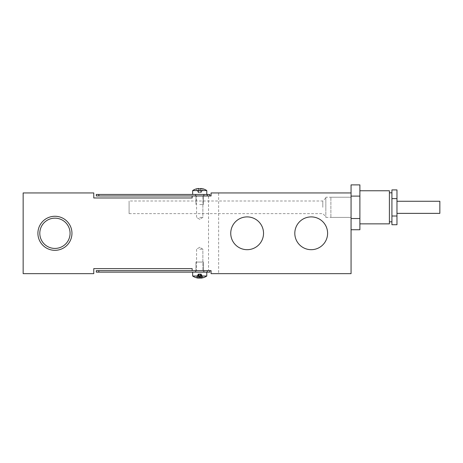 <?xml version="1.0" encoding="UTF-8"?>
<svg xmlns="http://www.w3.org/2000/svg" width="463" height="463" viewBox="0 0 463 463"><rect width="100%" height="100%" fill="white"/><g stroke="black" fill="none" stroke-linecap="round" stroke-linejoin="round"><path stroke-width="0.35" stroke-dasharray="2.31 1.74" d="M322.809 207.314L322.809 201.006L322.809 207.314M325.836 207.314L325.836 197.979L325.836 207.314M325.836 197.979L322.809 201.006L129.09 201.006L129.09 213.617L129.09 201.006M129.09 213.617L322.809 213.617L325.836 216.643M325.836 217.402L351.064 217.402L351.064 197.226L325.836 197.226L325.836 217.402L325.836 197.226M199.715 195.965L202.869 195.965L199.715 195.965M199.715 217.402L202.869 217.402L199.715 217.402M199.715 270.623L202.869 270.623L199.715 270.623M199.715 249.187L202.869 249.187L199.715 249.187M37.908 233.294A17.027 17.027 0 0 1 54.935 216.267A17.027 17.027 0 0 1 71.956 233.294A17.027 17.027 0 0 1 54.935 250.321A17.027 17.027 0 0 1 37.908 233.294M294.809 233.294A16.396 16.396 0 0 1 311.205 216.898A16.396 16.396 0 0 1 327.601 233.294A16.396 16.396 0 0 1 311.205 249.69A16.396 16.396 0 0 1 294.809 233.294M230.742 233.294A16.396 16.396 0 0 1 247.138 216.898A16.396 16.396 0 0 1 263.534 233.294A16.396 16.396 0 0 1 247.138 249.69A16.396 16.396 0 0 1 230.742 233.294M70.069 233.294A15.134 15.134 0 0 0 54.935 218.16A15.134 15.134 0 0 0 39.801 233.294A15.134 15.134 0 0 0 54.935 248.428A15.134 15.134 0 0 0 70.069 233.294M330.883 197.226L351.064 197.226L351.064 217.402L351.064 197.226L351.064 217.402L330.883 217.402L330.883 197.226L330.883 217.402M218.634 273.65L211.07 273.65L211.07 270.623L208.547 270.623L208.547 195.965L211.07 195.965L211.07 192.938L218.634 192.938L218.634 273.65L351.064 273.65L351.064 192.938L218.634 192.938M208.547 270.623L192.151 270.623L192.151 268.609L93.775 268.609L93.775 273.65L23.15 273.65L23.15 192.938L93.775 192.938L93.775 197.979L192.151 197.979L192.151 195.965L208.547 195.965M396.97 202.071L396.97 213.368L396.97 202.071M439.85 213.368L439.85 201.26M389.4 194.755L389.4 221.818L389.4 194.755M391.924 194.755L391.924 221.818L391.924 194.755M359.89 192.984L359.89 223.861L359.89 192.984M389.4 190.768L389.4 223.861M396.97 224.717L396.97 189.911M351.064 229.741L351.064 218.524L351.064 229.741M351.064 192.938L351.064 184.887M359.89 229.741L359.89 218.524L351.064 218.524M359.89 218.524L359.89 196.098L351.064 196.098M359.89 196.098L359.89 184.887M391.924 224.717L391.924 189.911M396.97 216.018L391.924 216.018M396.97 198.61L391.924 198.61M199.102 272.14L206.782 272.14L199.102 272.14M199.102 276.029L206.782 276.029L199.102 276.029M199.385 262.052L203.5 262.052L199.385 262.052M199.385 272.14L203.5 272.14L199.385 272.14M203.188 277.696A12.241 0.926 59.9 0 1 203.124 277.678A12.588 12.542 -90 0 1 201.162 278.078L200.34 278.078A12.588 1.1 90 0 1 200.166 277.678A12.241 10.562 -8.6 0 1 198.662 277.678A12.588 1.1 -90 0 0 198.83 278.078L198.147 278.078A12.588 12.542 -90 0 1 196.179 277.678L198.32 273.957L196.312 277.678A12.588 12.542 90 0 0 198.274 278.078L199.096 278.078A12.588 1.1 -90 0 0 199.269 277.678A12.241 10.562 8.6 0 0 200.774 277.678A12.588 1.1 90 0 1 200.606 278.072L200.606 274.258A2.975 2.564 -171.4 0 1 200.601 274.148A2.975 2.564 -171.4 0 1 200.606 273.957L198.453 273.957M200.606 278.078L201.289 278.078A12.588 12.542 90 0 0 203.257 277.678L201.116 273.957L203.124 277.678M200.34 278.078L200.34 274.258L200.166 277.678M200.34 274.258A2.975 2.564 -8.6 0 1 200.375 273.957L198.824 273.957A2.975 2.564 171.4 0 1 198.835 274.148L198.83 274.258A2.975 2.564 171.4 0 0 198.835 274.148M198.83 274.258L198.662 277.678M199.096 278.078L199.096 274.258L199.269 277.678M199.096 274.258A2.975 2.564 8.6 0 0 199.061 273.957M200.606 274.258L200.774 277.678M200.375 273.957L200.983 273.957M199.929 278.078L199.929 274.258A2.975 2.141 43.8 0 0 199.813 273.957L200.606 273.957M198.32 273.957L198.824 273.957M199.715 194.448L206.782 194.448L199.715 194.448M198.205 188.51L198.963 188.51L198.963 192.33A2.975 2.575 180 0 1 198.94 192.631L198.205 192.33L198.205 188.51A12.588 12.588 0 0 0 196.231 188.91L198.378 192.631L198.205 188.51L198.963 188.51L198.205 188.51L198.205 192.33L196.231 188.91A12.588 12.588 0 0 1 198.205 188.51L198.205 192.33L196.231 188.91A12.611 12.611 0 0 0 192.654 190.559L206.782 190.559L199.715 190.559L206.782 190.559L206.782 194.448M199.715 204.536L203.5 204.536L199.715 204.536M196.231 188.91L198.378 192.631L200.496 192.631L198.94 192.631A2.975 2.575 -0 0 0 198.963 192.33L198.963 188.91A12.241 10.603 180 0 1 200.473 188.91L200.473 188.51L201.231 188.51A12.588 12.588 0 0 1 203.205 188.91L203.216 188.892A12.611 12.611 0 0 1 206.782 190.559M198.963 188.51L198.963 188.91A12.241 10.603 180 0 1 200.473 188.91L200.473 192.33A2.975 2.575 180 0 0 200.496 192.631A2.975 2.575 0 0 1 200.473 192.33L200.473 188.91L200.473 192.33A2.975 2.575 0 0 0 200.496 192.631L198.94 192.631L200.496 192.631A2.975 2.575 180 0 1 200.473 192.33L200.473 188.51L201.231 188.51L200.473 188.51M201.231 188.51L201.231 192.33L201.231 188.51L201.231 192.33L203.205 188.91A12.588 12.588 0 0 0 201.231 188.51L201.052 192.631L203.205 188.91M203.633 272.14L192.654 272.14L203.633 272.14M203.228 277.696A12.611 12.611 0 0 0 206.782 276.029L192.654 276.029L192.654 272.14M201.816 262.052L195.936 262.052L201.816 262.052M201.816 272.14L195.936 272.14L201.816 272.14M203.037 277.678L201.399 274.258L201.399 278.078A12.588 10.475 90 0 0 203.037 277.678A12.241 5.874 55.3 0 1 202.198 277.678A12.588 10.475 -90 0 1 201.058 277.991M200.56 278.078L199.507 278.078A12.588 6.98 90 0 1 198.413 277.678A12.241 8.826 -43.8 0 1 197.157 277.678A12.588 6.98 -90 0 0 198.251 278.078L198.251 274.258A2.975 2.141 136.2 0 0 198.332 273.957L201.104 273.957A2.975 2.141 -136.2 0 0 201.185 274.258L202.279 277.678M199.929 274.258L201.023 277.678M201.399 274.258A2.975 1.43 55.3 0 1 201.26 273.957M202.198 277.678L200.56 274.258A2.975 1.43 -124.7 0 0 200.398 273.957M199.507 278.078L199.507 274.258L198.413 277.678M199.507 274.258A2.975 2.141 -43.8 0 1 199.622 273.957M198.251 274.258L197.157 277.678M198.037 277.916L198.037 274.258L196.399 277.678M198.037 274.258A2.975 1.43 -55.3 0 0 198.176 273.957L199.038 273.957A2.975 1.43 124.7 0 0 198.876 274.258L197.238 277.678M199.813 273.957L199.038 273.957M200.473 188.91L200.473 192.33L200.473 188.91A12.241 10.603 180 0 0 198.963 188.91L198.963 192.33A2.975 2.575 180 0 1 198.94 192.631L198.378 192.631L198.94 192.631A2.975 2.575 -0 0 0 198.963 192.33L198.963 188.91M204.131 195.965L195.305 195.965L195.305 194.448L204.131 194.448L195.305 194.448L204.131 194.448L204.131 195.965L195.305 195.965L195.305 194.448L204.131 194.448L204.131 195.965L195.305 195.965L204.131 195.965M209.808 195.965L209.808 194.448L96.298 194.448L96.298 195.965L209.808 195.965L207.285 195.965L207.285 194.448M204.131 272.14L195.305 272.14L195.305 270.623L204.131 270.623L195.305 270.623L204.131 270.623L204.131 272.14L195.305 272.14L195.305 270.623L204.131 270.623L204.131 272.14L195.305 272.14L204.131 272.14M209.808 270.623L96.298 270.623L96.298 272.14L209.808 272.14L209.808 270.623L207.285 270.623L207.285 272.14M198.147 278.078L198.147 274.258M198.274 274.258L198.274 278.078M201.289 278.078L201.289 274.258M201.185 277.684L201.162 278.078M200.56 274.258L200.56 277.887M198.876 274.258L198.876 278.078M98.822 194.448L98.822 195.965M98.822 270.623L98.822 272.14M196.567 217.402L196.567 195.965L196.567 217.402L199.715 219.3L202.869 217.402L202.869 195.965L202.869 217.402L199.715 219.3L196.567 217.402M196.567 249.187L196.567 270.623L196.567 249.187L199.715 247.288L202.869 249.187L202.869 270.623L202.869 249.187L199.715 247.288L196.567 249.187M195.936 272.14L195.936 262.052L195.936 272.14M203.5 272.14L203.5 262.052L203.5 272.14M206.782 276.029L206.782 272.14M192.654 276.029A12.611 12.611 0 0 0 196.208 277.696M200.601 274.148L200.601 278.072M203.5 194.448L203.5 204.536L203.5 194.448M195.936 194.448L195.936 204.536L195.936 194.448M201.058 273.957L201.058 277.678M198.378 273.957L198.378 277.991M192.654 190.559L192.654 194.448"/><path stroke-width="0.69" d="M37.908 233.294A17.027 17.027 0 0 1 54.935 216.267A17.027 17.027 0 0 1 71.956 233.294A17.027 17.027 0 0 1 54.935 250.321A17.027 17.027 0 0 1 37.908 233.294M294.809 233.294A16.396 16.396 0 0 1 311.205 216.898A16.396 16.396 0 0 1 327.601 233.294A16.396 16.396 0 0 1 311.205 249.69A16.396 16.396 0 0 1 294.809 233.294M230.742 233.294A16.396 16.396 0 0 1 247.138 216.898A16.396 16.396 0 0 1 263.534 233.294A16.396 16.396 0 0 1 247.138 249.69A16.396 16.396 0 0 1 230.742 233.294M70.069 233.294A15.134 15.134 0 0 0 54.935 218.16A15.134 15.134 0 0 0 39.801 233.294A15.134 15.134 0 0 0 54.935 248.428A15.134 15.134 0 0 0 70.069 233.294M351.064 273.65L351.064 192.938L211.07 192.938L211.07 195.965L192.151 195.965L192.151 197.979L93.775 197.979L93.775 192.938L23.15 192.938L23.15 273.65L93.775 273.65L93.775 268.609L192.151 268.609L192.151 270.623L211.07 270.623L211.07 273.65L351.064 273.65M396.97 201.26L439.85 201.26L439.85 213.368L396.97 213.368M359.89 223.861L389.4 223.861L389.4 190.768L359.89 190.768M396.97 189.911L396.97 224.717L391.924 224.717L391.924 189.911L396.97 189.911M351.064 196.098L359.89 196.098L359.89 184.887L351.064 184.887L351.064 192.938M359.89 196.098L359.89 229.741L351.064 229.741M359.89 218.524L351.064 218.524M396.97 198.61L391.924 198.61M396.97 216.018L391.924 216.018M206.782 194.448L206.782 190.559L192.654 190.559L192.654 194.448M196.231 188.91L196.219 188.892A12.588 12.588 0 0 1 198.205 188.51A12.588 12.588 0 0 0 192.654 190.559M201.231 188.51A12.588 12.588 0 0 1 203.205 188.91A12.588 12.588 0 0 0 201.231 188.51L200.473 188.51L200.473 188.91A12.241 10.603 180 0 0 198.963 188.91L198.963 188.51L198.205 188.51M206.782 190.559A12.611 12.611 0 0 0 203.216 188.892L203.205 188.91M198.963 188.51L198.963 188.91M200.473 188.91L200.473 188.51M192.654 272.14L192.654 276.029L206.782 276.029L206.782 272.14M198.251 278.078L198.037 278.078A12.588 10.475 -90 0 1 196.399 277.678A12.241 5.874 -55.3 0 0 197.238 277.678A12.588 10.475 90 0 0 198.876 278.078L199.929 278.078A12.588 6.98 -90 0 0 201.023 277.678A12.241 8.826 43.8 0 0 202.279 277.678A12.588 6.98 90 0 1 201.185 278.078L201.399 278.078M201.058 277.991A12.588 10.475 -90 0 1 200.56 278.078L200.56 277.887M98.822 194.448L98.822 195.965L96.298 195.965L96.298 194.448L209.808 194.448L209.808 195.965M98.822 195.965L207.285 195.965L207.285 194.448M98.822 270.623L98.822 272.14L96.298 272.14L96.298 270.623L207.285 270.623L207.285 272.14L209.808 272.14L209.808 270.623M98.822 272.14L207.285 272.14M201.185 277.684L201.185 278.078M391.924 192.811L389.4 192.811M391.924 221.818L389.4 221.818M201.185 278.107A12.611 12.611 0 0 0 206.782 276.029M192.654 276.029A12.611 12.611 0 0 0 198.251 278.107M201.058 277.678L201.058 278.113"/></g></svg>
